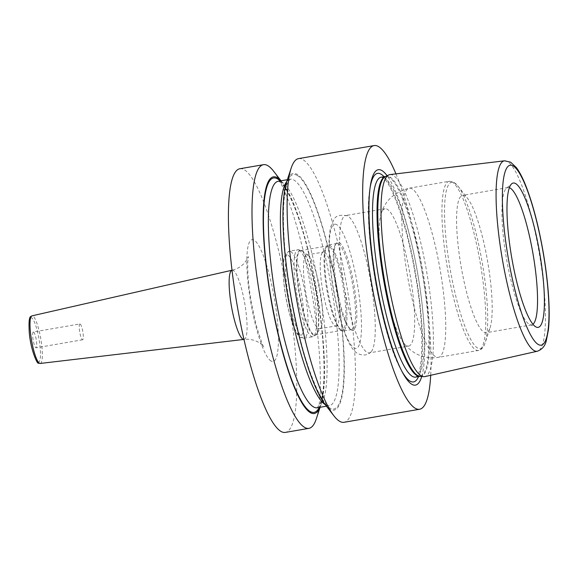 <?xml version="1.0" encoding="UTF-8"?>
<svg xmlns="http://www.w3.org/2000/svg" width="578" height="578" viewBox="0 0 578 578"><rect width="100%" height="100%" fill="white"/><g stroke="black" fill="none" stroke-linecap="round" stroke-linejoin="round"><path stroke-width="0.43" stroke-dasharray="2.89 2.17" d="M389.977 174.592A102.501 19.84 -99.8 0 1 393.119 175.372A102.501 19.84 -99.8 0 1 428.009 279.839A102.501 19.84 -99.8 0 1 424.83 376.61M532.938 324.251A69.678 13.489 -99.8 0 1 531.579 324.887A69.678 13.489 -99.8 0 1 529.99 324.706A69.678 13.489 -99.8 0 1 529.318 324.381A69.678 13.489 80.2 0 1 506.184 256.943A69.678 13.489 80.2 0 1 506.458 188.269L511.732 183.775M509.384 187.706A69.678 13.489 80.2 0 0 507.896 187.561A69.678 13.489 80.2 0 0 506.458 188.269M490.057 327.798A69.678 13.489 -99.8 0 0 487.673 261.755A69.678 13.489 -99.8 0 0 467.79 198.731A69.678 13.489 -99.8 0 0 464.806 195.891A69.678 13.489 80.2 0 0 462.537 195.386A69.678 13.489 80.2 0 0 460.189 260.851A69.678 13.489 80.2 0 0 483.959 332.198A69.678 13.489 -99.8 0 0 486.228 332.711A69.678 13.489 -99.8 0 0 490.057 327.798L485.123 342.783A84.496 16.35 -99.8 0 1 477.731 348.122A84.496 16.35 80.2 0 1 447.914 254.963A84.496 16.35 80.2 0 1 454.496 182.829A84.496 16.35 -99.8 0 1 458.123 186.268A84.496 16.35 -99.8 0 1 482.225 262.694A84.496 16.35 -99.8 0 1 485.123 342.783C484.14 346.121 482.493 348.476 480.195 349.856L478.461 350.449A85.833 16.61 -99.8 0 1 475.672 349.82A85.833 16.61 80.2 0 1 446.389 261.921A85.833 16.61 80.2 0 1 449.279 181.275L409.21 188.19A85.833 16.61 80.2 0 0 406.32 268.835A85.833 16.61 80.2 0 0 435.602 356.727A85.833 16.61 -99.8 0 0 438.391 357.356C429.967 358.635 422.207 357.226 415.127 353.129C410.236 350.145 406.327 346.656 403.401 342.667A69.678 13.489 80.2 0 0 406.442 345.572A69.678 13.489 -99.8 0 0 408.704 346.085L369.313 352.883A69.678 13.489 -99.8 0 1 367.044 352.37A69.678 13.489 80.2 0 1 343.274 281.016A69.678 13.489 80.2 0 1 345.622 215.551A69.678 13.489 80.2 0 1 347.479 215.854A69.678 13.489 80.2 0 1 347.884 216.064A69.678 13.489 -99.8 0 1 370.917 282.859A69.678 13.489 -99.8 0 1 370.96 351.973A69.678 13.489 -99.8 0 1 369.313 352.883M408.704 346.085A69.678 13.489 -99.8 0 0 411.052 280.619A69.678 13.489 -99.8 0 0 387.282 209.265A69.678 13.489 80.2 0 0 385.02 208.752A69.678 13.489 80.2 0 0 381.162 213.752A69.678 13.489 80.2 0 0 383.575 279.716A69.678 13.489 80.2 0 0 403.401 342.667M339.235 242.529A44.752 8.663 -99.8 0 1 355.022 291.868A44.752 8.663 -99.8 0 1 351.532 330.074A44.752 8.663 -99.8 0 1 351.157 329.821A44.752 8.663 -99.8 0 1 336.851 287.772A44.752 8.663 -99.8 0 1 336.244 243.36A44.752 8.663 -99.8 0 1 339.235 242.529M338.347 243.757A43.682 8.453 -99.8 0 1 353.245 288.48A43.682 8.453 -99.8 0 1 351.778 329.525A43.682 8.453 -99.8 0 1 350.355 329.2A43.682 8.453 -99.8 0 1 349.986 328.961A43.682 8.453 -99.8 0 1 336.02 287.916A43.682 8.453 -99.8 0 1 335.428 244.566A43.682 8.453 -99.8 0 1 336.923 243.432A43.682 8.453 -99.8 0 1 338.347 243.757M341.815 330.674A43.682 8.453 -99.8 0 1 341.446 330.435A43.682 8.453 -99.8 0 1 327.48 289.39A43.682 8.453 -99.8 0 1 326.888 246.033A43.682 8.453 -99.8 0 1 328.391 244.906A43.682 8.453 -99.8 0 1 329.807 245.224A43.682 8.453 80.2 0 1 344.712 289.954A43.682 8.453 80.2 0 1 343.238 330.999A43.682 8.453 80.2 0 1 341.815 330.674M334.951 325.631A37.462 7.247 80.2 0 0 336.165 325.905A37.462 7.247 80.2 0 0 337.429 290.705A37.462 7.247 80.2 0 0 324.648 252.348A37.462 7.247 80.2 0 0 323.427 252.073A37.462 7.247 80.2 0 0 322.148 253.041A37.462 7.247 80.2 0 0 322.654 290.221A37.462 7.247 80.2 0 0 334.633 325.421A37.462 7.247 80.2 0 0 334.951 325.631M318.196 328.521A37.462 7.247 80.2 0 0 319.417 328.795A37.462 7.247 80.2 0 0 320.703 327.827A37.462 7.247 80.2 0 0 320.19 290.647A37.462 7.247 80.2 0 0 308.219 255.447A37.462 7.247 80.2 0 0 307.901 255.238A37.462 7.247 80.2 0 0 306.68 254.963A37.462 7.247 80.2 0 0 305.415 290.156A37.462 7.247 80.2 0 0 318.196 328.521M421.73 376.502A109.3 21.155 80.2 0 0 417.706 273.827A109.3 21.155 80.2 0 0 387.101 175.726M395.959 173.877A133.785 25.894 -99.8 0 1 430.704 375.281M239.863 168.747A133.785 25.894 80.2 0 1 244.212 169.722A133.785 25.894 -99.8 0 1 289.853 306.716A133.785 25.894 -99.8 0 1 285.344 432.416M273.531 171.11A133.785 25.894 -99.8 0 1 311.701 292.114A133.785 25.894 -99.8 0 1 316.282 418.905M298.544 158.625A133.785 25.894 -99.8 0 1 302.894 159.6A133.785 25.894 -99.8 0 1 348.534 296.593A133.785 25.894 -99.8 0 1 344.026 422.294M280.944 180.798A120.072 23.236 -99.8 0 1 282.483 182.641A120.072 23.236 -99.8 0 1 316.744 291.24A120.072 23.236 -99.8 0 1 320.848 405.041A120.072 23.236 -99.8 0 1 320.01 407.295M324.988 404.325A120.072 23.236 80.2 0 0 330.139 409.217A120.072 23.236 -99.8 0 0 339.488 306.716A120.072 23.236 -99.8 0 0 297.128 174.332A120.072 23.236 80.2 0 0 286.623 181.926M33.603 332.039A8.027 1.553 -99.8 0 1 36.342 340.261A8.027 1.553 -99.8 0 1 36.067 347.804A8.027 1.553 -99.8 0 1 35.807 347.746A8.027 1.553 -99.8 0 1 33.069 339.524A8.027 1.553 -99.8 0 1 33.336 331.982A8.027 1.553 -99.8 0 1 33.603 332.039M79.901 323.955A8.027 1.553 -99.8 0 0 79.634 331.49A8.027 1.553 -99.8 0 0 82.372 339.712A8.027 1.553 80.2 0 0 82.632 339.77A8.027 1.553 80.2 0 0 82.9 332.227A8.027 1.553 80.2 0 0 80.161 324.012A8.027 1.553 -99.8 0 0 79.901 323.955L33.336 331.982M301.991 250.895A42.808 8.287 80.2 0 0 300.596 250.585A42.808 8.287 80.2 0 0 299.151 290.806A42.808 8.287 80.2 0 0 313.76 334.648A42.808 8.287 80.2 0 0 315.154 334.958A42.808 8.287 80.2 0 0 316.592 294.737A42.808 8.287 80.2 0 0 301.991 250.895M340.854 329.973A42.808 8.287 -99.8 0 1 326.252 286.132A42.808 8.287 -99.8 0 1 327.697 245.91A42.808 8.287 -99.8 0 1 329.084 246.221A42.808 8.287 -99.8 0 1 343.693 290.062A42.808 8.287 -99.8 0 1 342.248 330.284A42.808 8.287 -99.8 0 1 340.854 329.973M504.529 160.807A96.62 18.698 80.2 0 1 507.491 161.544A96.62 18.698 -99.8 0 1 540.379 260.006A96.62 18.698 -99.8 0 1 537.381 351.222M419.953 376.336A101.54 19.652 80.2 0 0 424.83 283.538A101.54 19.652 80.2 0 0 389.782 176.911A101.54 19.652 80.2 0 0 385.483 176.485L385.699 176.413A101.432 19.63 80.2 0 0 385.591 176.434L385.699 176.413A101.432 19.63 80.2 0 1 388.994 177.157A101.432 19.63 80.2 0 1 423.602 281.024A101.432 19.63 80.2 0 1 420.184 376.329A101.432 19.63 80.2 0 1 420.076 376.343L419.953 376.336M381.162 213.752C384.869 200.797 394.218 192.279 409.21 188.19A85.833 16.61 80.2 0 1 412.006 188.818A85.833 16.61 -99.8 0 1 441.289 276.71A85.833 16.61 -99.8 0 1 438.391 357.356L478.461 350.449A85.833 16.61 -99.8 0 0 481.358 269.796A85.833 16.61 -99.8 0 0 452.075 181.904A85.833 16.61 80.2 0 0 449.279 181.275L453.781 182.207L458.123 186.268L467.79 198.731M336.721 224.669A63.009 12.196 80.2 0 0 331.815 278.466A63.009 12.196 80.2 0 0 354.047 347.934A63.009 12.196 -99.8 0 0 358.952 294.137A63.009 12.196 -99.8 0 0 336.721 224.669M313.428 335.103A43.206 8.359 -99.8 0 1 298.183 287.461A43.206 8.359 -99.8 0 1 301.55 250.577A43.206 8.359 -99.8 0 1 301.918 250.816A43.206 8.359 -99.8 0 1 315.733 291.413A43.206 8.359 -99.8 0 1 316.318 334.301A43.206 8.359 -99.8 0 1 313.428 335.103M299.223 250.036A44.145 8.547 -99.8 0 1 314.288 295.242A44.145 8.547 -99.8 0 1 312.799 336.721A44.145 8.547 -99.8 0 1 311.361 336.396A44.145 8.547 -99.8 0 1 296.304 291.189A44.145 8.547 -99.8 0 1 297.793 249.71A44.145 8.547 -99.8 0 1 299.223 250.036M290.683 251.509A44.145 8.547 -99.8 0 1 305.74 296.716A44.145 8.547 -99.8 0 1 304.259 338.195A44.145 8.547 -99.8 0 1 302.821 337.87A44.145 8.547 -99.8 0 1 287.757 292.663A44.145 8.547 -99.8 0 1 289.246 251.184A44.145 8.547 -99.8 0 1 290.683 251.509M288.017 255.187A40.937 7.926 -99.8 0 1 302.46 300.314A40.937 7.926 -99.8 0 1 299.274 335.269A40.937 7.926 -99.8 0 1 284.831 290.134A40.937 7.926 -99.8 0 1 288.017 255.187M415.669 377.109A101.432 19.63 80.2 0 0 419.086 281.804A101.432 19.63 80.2 0 0 384.486 177.937A101.432 19.63 80.2 0 0 381.184 177.193L382.434 177.576C390.887 180.697 408.025 227.544 415.698 277.05C424.259 324.742 423.233 371.336 416.63 376.43L415.669 377.109M370.108 187.612A105.817 20.483 80.2 0 0 369.862 189.129A105.817 20.483 80.2 0 0 401.002 369.653A105.817 20.483 80.2 0 0 401.746 371.004M418.53 376.61A105.817 20.483 80.2 0 0 415.719 274.167A105.817 20.483 80.2 0 0 384.045 176.702M280.149 180.936A118.931 23.019 -99.8 0 1 316.527 291.276A118.931 23.019 -99.8 0 1 319.222 407.432M281.927 182.121A114.921 22.239 80.2 0 0 278.184 181.275L279.362 181.665C280.46 182.193 283.834 184.779 289.217 195.27C292.287 201.361 295.387 208.976 298.523 218.123C309.273 249.219 318.846 296.348 322.372 335.616C325.183 368.807 324.475 391.349 320.248 403.249L317.257 407.772A114.921 22.239 -99.8 0 0 321.13 299.794A114.921 22.239 -99.8 0 0 281.927 182.121M326.433 406.19L329.287 405.691L328.109 405.301L325.06 402.555C321.093 398.777 315.718 387.542 308.948 368.843C298.197 337.754 288.624 290.626 285.099 251.351C282.288 218.159 282.996 195.617 287.223 183.725L290.214 179.202A114.921 22.239 80.2 0 1 293.956 180.04A114.921 22.239 -99.8 0 1 333.159 297.721A114.921 22.239 -99.8 0 1 329.287 405.691A114.921 22.239 -99.8 0 1 325.544 404.853A114.921 22.239 80.2 0 1 325.262 404.679M287.36 179.693L290.214 179.202A114.921 22.239 80.2 0 0 286.76 181.506M297.28 175.445A118.931 23.019 80.2 0 0 288.017 276.985A118.931 23.019 80.2 0 0 329.98 408.111A118.931 23.019 -99.8 0 0 339.243 306.571A118.931 23.019 -99.8 0 0 297.28 175.445M271.104 361.055A61.824 11.965 -99.8 0 1 249.291 292.887A61.824 11.965 -99.8 0 1 254.103 240.108A61.824 11.965 -99.8 0 1 275.916 308.269A61.824 11.965 -99.8 0 1 271.104 361.055M232.016 270.237A35.106 6.792 -99.8 0 1 232.053 270.229A35.106 6.792 -99.8 0 1 233.266 270.468A35.106 6.792 -99.8 0 1 245.267 306.6A35.106 6.792 -99.8 0 1 243.988 339.416A35.106 6.792 -99.8 0 1 243.952 339.416L243.988 339.416C249.197 338.838 254.074 339.813 258.619 342.342C261.632 344.344 263.395 345.846 263.915 346.851C263.171 347.111 260.483 339.452 255.859 323.897L251.22 301.983C248.605 286.298 247.456 273.076 247.767 262.325L248.338 256.545L246.654 260.114L243.49 264.023C240.455 267.036 236.64 269.102 232.053 270.229L232.016 270.237M40.236 363.454A24.16 4.675 80.2 0 0 41.117 340.868A24.16 4.675 80.2 0 0 32.852 316.007A24.16 4.675 80.2 0 0 32.021 315.841M37.801 361.958A22.556 4.364 80.2 0 0 39.564 342.696A22.556 4.364 80.2 0 0 31.602 317.828A22.556 4.364 80.2 0 0 29.846 337.09A22.556 4.364 80.2 0 0 37.801 361.958M529.99 324.706L536.463 327.17M507.896 187.561L462.537 195.386M531.579 324.887L486.228 332.711M385.02 208.752L345.622 215.551M370.96 351.973C367.442 355.412 363.049 355.94 357.789 353.548C353.1 350.81 349.502 345.601 344.127 331.584L337.393 308.717C331.873 285.07 329.084 263.438 329.026 243.829C329.063 236.966 329.655 231.251 330.797 226.677L333.86 219.669C335.71 215.659 340.254 214.387 347.479 215.854M349.986 328.961L351.157 329.821M335.428 244.566L336.244 243.36M336.923 243.432L328.391 244.906M351.778 329.525L343.238 330.999M319.417 328.795L336.165 325.905M306.68 254.963L323.427 252.073M308.219 255.447L301.275 250.397L297.793 249.71L289.246 251.184L285.445 254.053L283.877 258.619C282.88 264.392 282.815 271.833 283.697 280.966C285.64 304.873 294.462 335.565 300.77 337.509L304.259 338.195L312.799 336.721L316.318 334.301L320.703 327.827M334.633 325.421L341.446 330.435M322.148 253.041L326.888 246.033M370.339 185.993L369.862 189.129C362.76 227.58 381.429 335.804 401.002 369.653L402.505 372.449M282.483 182.641L281.038 180.784M320.848 405.041L320.111 407.273M82.632 339.77L36.067 347.804M300.596 250.585L327.697 245.91M315.154 334.958L342.248 330.284"/><path stroke-width="0.87" d="M424.83 376.61A102.501 19.84 -99.8 0 1 423.58 376.683A102.501 19.84 -99.8 0 1 421.297 375.895A102.501 19.84 -99.8 0 1 386.754 273.604A102.501 19.84 -99.8 0 1 388.777 174.946A102.501 19.84 -99.8 0 1 389.977 174.592L504.529 160.807A96.62 18.698 80.2 0 0 501.018 251.141A96.62 18.698 80.2 0 0 534.058 350.55A96.62 18.698 -99.8 0 0 537.381 351.222L424.83 376.61M515.619 183.566A73.233 14.175 -99.8 0 1 541.225 262.665A73.233 14.175 -99.8 0 1 536.463 327.17A73.233 14.175 -99.8 0 1 535.755 326.83A73.233 14.175 -99.8 0 1 511.436 255.96A73.233 14.175 -99.8 0 1 511.732 183.775A73.233 14.175 -99.8 0 1 515.619 183.566M509.384 187.706A69.678 13.489 80.2 0 1 510.157 188.067A69.678 13.489 -99.8 0 1 533.335 255.736A69.678 13.489 -99.8 0 1 532.938 324.251M387.101 175.726A109.3 21.155 80.2 0 0 381.834 170.51A109.3 21.155 80.2 0 0 370.339 185.993A109.3 21.155 80.2 0 0 402.505 372.449A109.3 21.155 80.2 0 0 411.89 384.327A109.3 21.155 80.2 0 0 421.73 376.502M430.704 375.281A133.785 25.894 -99.8 0 1 419.606 409.253A133.785 25.894 -99.8 0 1 415.25 408.278A133.785 25.894 80.2 0 1 369.609 271.284A133.785 25.894 80.2 0 1 374.118 145.584A133.785 25.894 80.2 0 1 378.474 146.566A133.785 25.894 -99.8 0 1 395.959 173.877M320.111 407.273L316.282 418.905A133.785 25.894 -99.8 0 1 308.927 428.349L285.344 432.416A133.785 25.894 -99.8 0 1 280.995 431.434A133.785 25.894 80.2 0 1 235.354 294.44A133.785 25.894 80.2 0 1 239.863 168.747L263.445 164.679A133.785 25.894 -99.8 0 1 267.795 165.655A133.785 25.894 -99.8 0 1 273.531 171.11L281.038 180.784M308.927 428.349A133.785 25.894 -99.8 0 1 304.577 427.366A133.785 25.894 -99.8 0 1 258.937 290.373A133.785 25.894 -99.8 0 1 263.445 164.679M419.606 409.253L344.026 422.294A133.785 25.894 -99.8 0 1 339.676 421.311A133.785 25.894 -99.8 0 1 333.94 415.864A133.785 25.894 -99.8 0 1 295.77 294.859A133.785 25.894 -99.8 0 1 291.196 168.061A133.785 25.894 -99.8 0 1 298.544 158.625L374.118 145.584M320.01 407.295A120.072 23.236 -99.8 0 1 310.35 412.634A120.072 23.236 80.2 0 1 267.982 280.258A120.072 23.236 80.2 0 1 277.339 177.749A120.072 23.236 -99.8 0 1 280.944 180.798M291.196 168.061L286.623 181.926A120.072 23.236 80.2 0 0 290.727 295.726A120.072 23.236 80.2 0 0 324.988 404.325L333.94 415.864M388.777 174.946L385.483 176.485A101.54 19.652 80.2 0 0 383.481 274.218A101.54 19.652 80.2 0 0 417.699 375.555A101.54 19.652 80.2 0 0 419.953 376.336L423.58 376.683M513.141 165.922A91.273 17.665 80.2 0 0 506.032 243.844A91.273 17.665 80.2 0 0 538.234 344.474A91.273 17.665 -99.8 0 0 545.343 266.552A91.273 17.665 -99.8 0 0 513.141 165.922M385.591 176.434A101.432 19.63 80.2 0 0 382.325 272A101.432 19.63 80.2 0 0 416.882 375.584A101.432 19.63 80.2 0 0 420.076 376.343L415.669 377.109A101.432 19.63 80.2 0 1 412.367 376.365A101.432 19.63 80.2 0 1 377.766 272.498A101.432 19.63 80.2 0 1 381.184 177.193L385.591 176.434M384.045 176.702A105.817 20.483 80.2 0 0 380.989 174.144A105.817 20.483 80.2 0 0 370.108 187.612M401.746 371.004A105.817 20.483 80.2 0 0 410.084 381.155A105.817 20.483 80.2 0 0 418.53 376.61M280.149 180.936A118.931 23.019 -99.8 0 0 277.491 178.862A118.931 23.019 80.2 0 0 268.228 280.402A118.931 23.019 80.2 0 0 310.191 411.522A118.931 23.019 -99.8 0 0 319.222 407.432M287.36 179.693L278.184 181.275A114.921 22.239 80.2 0 0 274.312 289.246A114.921 22.239 80.2 0 0 313.522 406.926A114.921 22.239 -99.8 0 0 317.257 407.772L326.433 406.19M286.76 181.506A114.921 22.239 80.2 0 0 287.83 296.225A114.921 22.239 80.2 0 0 325.262 404.679M242.919 339.149A35.106 6.792 -99.8 0 1 230.983 303.472A35.106 6.792 -99.8 0 1 232.016 270.237L32.021 315.841A24.16 4.675 80.2 0 0 31.27 338.657A24.16 4.675 80.2 0 0 39.499 363.273A24.16 4.675 80.2 0 0 40.236 363.454L243.952 339.416A35.106 6.792 -99.8 0 1 242.919 339.149M504.529 160.807L510.641 162.18L516.378 167.606C519.73 172.114 523.011 178.53 526.233 186.853C533.01 204.561 538.66 226.323 543.19 252.16C546.644 272.346 548.616 290.806 549.1 307.547C549.331 316.325 549.086 323.897 548.349 330.269L546.275 340.81C545.09 345.984 542.128 349.452 537.381 351.222M32.021 315.841C30.974 317.055 28.185 313.933 29.276 332.574C30.612 349.878 37.664 365.325 38.553 363.078L40.236 363.454"/></g></svg>
